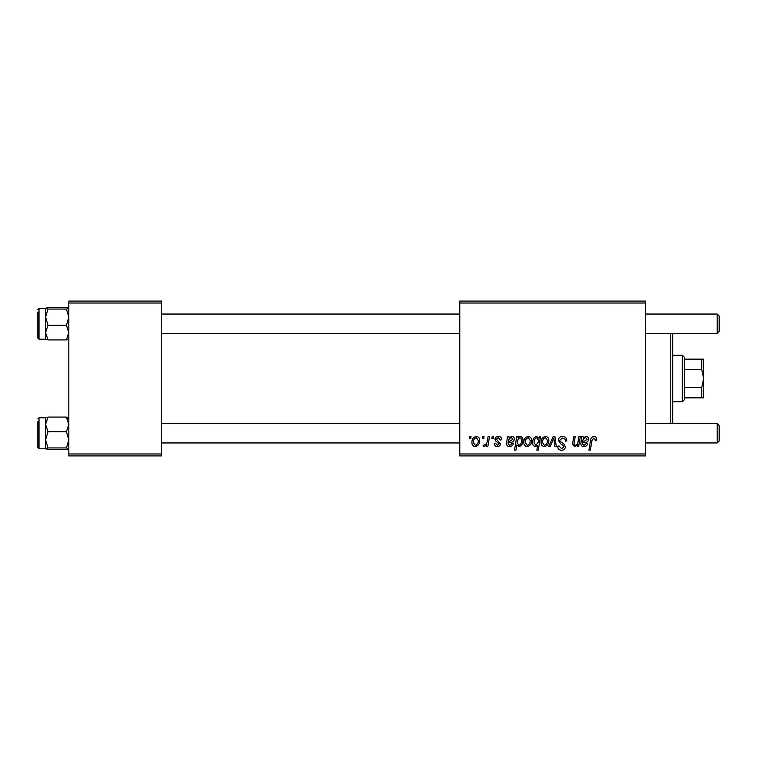 <?xml version="1.0" encoding="UTF-8"?>
<svg xmlns="http://www.w3.org/2000/svg" width="757" height="757" viewBox="0 0 757 757"><rect width="100%" height="100%" fill="white"/><g stroke="black" fill="none" stroke-linecap="round" stroke-linejoin="round"><path stroke-width="1.14" d="M459.792 301.078L645.598 301.078L645.598 303.018L459.792 303.018L459.792 301.078M498.305 436.392C500.453 436.477 501.579 437.584 501.673 439.722L500.263 440.082L498.238 437.622L496.393 439.136L500.434 443.791C500.282 445.58 499.289 446.516 497.481 446.592C495.513 446.545 494.444 445.551 494.283 443.602L495.684 443.432L497.548 445.362L499.033 444.009L498.891 443.214L495.693 441.038L494.983 439.24C495.248 437.357 496.355 436.411 498.305 436.392M507.436 436.562L508.884 436.562L509.026 437.792L511.827 436.392C513.473 436.581 514.315 437.527 514.334 439.23C514.079 441.369 512.83 442.41 510.578 442.372L508.193 442.722L507.994 443.895L509.783 445.362L512.054 443.432L513.454 443.602C512.905 445.523 511.637 446.526 509.66 446.592C507.852 446.602 506.812 445.741 506.556 444.018L507.436 436.562M523.844 442.476C523.749 439.174 525.216 437.139 528.235 436.392C530.458 436.685 531.575 437.991 531.584 440.319C531.717 443.753 530.231 445.845 527.127 446.592C524.875 446.233 523.778 444.861 523.844 442.476M593.914 436.392C595.75 436.505 596.677 437.508 596.686 439.382L596.563 440.612L595.144 440.792L595.276 439.609L593.819 437.972L591.974 440.517L590.346 450.112L588.918 450.112L590.602 440.186C590.763 437.981 591.87 436.713 593.914 436.392M538.993 438.35L539.306 436.562L540.555 436.562L538.265 450.112L536.845 450.112L537.659 445.381L535.341 446.592C533.382 446.11 532.483 444.785 532.635 442.618C532.512 439.438 533.846 437.366 536.618 436.392L538.993 438.35M548.702 446.422L553.178 436.562L554.9 436.562L556.253 446.422L554.834 446.422L553.84 438.085L550.216 446.422L548.702 446.422M558.325 440.366C558.581 437.83 560 436.505 562.574 436.392C565.422 436.543 566.813 438.066 566.775 440.971L565.365 441.142L565.006 439.145L562.479 437.972L559.735 440.243L560.104 441.426L563.766 443.734L565.365 446.696C565.186 449.015 563.927 450.216 561.571 450.292C559.12 450.141 557.805 448.835 557.616 446.365L559.035 445.93L561.618 448.702L563.956 446.781L563.426 445.57L561.003 444.16L558.325 440.366M469.321 438.502L469.643 436.562L471.053 436.562L470.759 438.502L469.321 438.502M459.792 453.982L645.598 453.982L645.598 455.922L459.792 455.922L459.792 303.018M645.598 453.982L645.598 303.018M541.085 442.476C541 439.174 542.457 437.139 545.475 436.392C547.699 436.685 548.816 437.991 548.825 440.319C548.957 443.753 547.472 445.845 544.368 446.592C542.116 446.233 541.018 444.861 541.085 442.476M581.688 436.562L583.136 436.562L583.278 437.792L586.079 436.392C587.725 436.581 588.567 437.527 588.586 439.23C588.331 441.369 587.082 442.41 584.83 442.372L582.445 442.722L582.247 443.895L584.035 445.362L586.306 443.432L587.716 443.602C587.158 445.523 585.89 446.526 583.912 446.592C582.105 446.602 581.064 445.741 580.808 444.018L581.688 436.562M578.121 441.142L578.897 436.562L580.326 436.562L578.651 446.422L577.231 446.422L577.506 444.766L574.582 446.592L572.51 444.198L573.797 436.562L575.216 436.562L573.938 444.16L575.027 445.362C576.985 444.785 578.017 443.375 578.121 441.142M516.785 436.562L518.204 436.562L517.958 437.934L520.362 436.392C522.264 436.921 523.134 438.256 522.964 440.394C523.096 443.536 521.8 445.608 519.065 446.592L516.851 444.965L515.914 450.112L514.495 450.112L516.785 436.562M471.933 442.476C471.848 439.174 473.314 437.139 476.323 436.392C478.556 436.685 479.673 437.991 479.673 440.319C479.806 443.753 478.32 445.845 475.216 446.592C472.964 446.233 471.866 444.861 471.933 442.476M482.341 438.502L482.663 436.562L484.073 436.562L483.78 438.502L482.341 438.502M487.376 440.508L488.095 436.562L489.524 436.562L487.858 446.422L486.429 446.422L486.789 444.378L484.499 446.592L483.543 446.242L484.111 444.7L484.811 445.012C486.448 444.094 487.3 442.59 487.376 440.508M491.842 438.502L492.164 436.562L493.573 436.562L493.28 438.502L491.842 438.502M68.821 301.078L161.724 301.078L161.724 303.018L68.821 303.018L68.821 301.078M161.724 453.982L161.724 455.922L68.821 455.922L68.821 453.982L161.724 453.982L161.724 303.018M68.821 453.982L68.821 303.018M544.425 445.362C546.554 444.586 547.557 442.949 547.415 440.47L545.466 437.622C543.403 438.435 542.409 440.063 542.495 442.485L544.425 445.362M538.18 442.467L538.492 440.224L536.732 437.622C534.821 438.558 533.922 440.214 534.045 442.59L535.805 445.362L538.18 442.467M585.634 437.622C583.77 438.104 582.786 439.401 582.682 441.492L584.442 441.142L587.186 439.23L585.634 437.622M527.184 445.362C529.313 444.586 530.307 442.949 530.174 440.47L528.216 437.622C526.153 438.435 525.169 440.063 525.244 442.485L527.184 445.362M518.98 445.362C520.778 444.482 521.63 442.93 521.545 440.697L521.005 438.237L519.898 437.622L518.271 438.833L517.296 442.817L518.98 445.362M511.382 437.622C509.518 438.104 508.524 439.401 508.43 441.492L510.19 441.142L512.934 439.23L511.382 437.622M475.282 445.362C477.402 444.586 478.405 442.949 478.263 440.47L476.314 437.622C474.251 438.435 473.257 440.063 473.343 442.485L475.282 445.362M672.121 333.402L672.699 333.979L672.699 423.021L672.121 423.598M670.759 423.598L670.759 333.402M47.984 417.079L66.427 417.079L68.821 417.845L66.427 417.079L68.821 424.403L66.427 431.736L47.984 431.736L45.59 424.403L45.59 431.944L45.59 424.403L47.984 417.079L45.59 417.845M45.59 424.403L45.59 417.788L39.014 417.788L37.85 418.952L39.014 417.788L39.014 448.759L37.85 447.595L37.85 421.658M66.427 431.736L68.821 439.836L66.427 447.936L47.984 447.936L45.59 439.836L47.984 431.736M66.427 447.936L68.821 448.759M66.427 449.478L68.821 448.702L66.427 449.478L47.984 449.478L45.59 448.702L47.984 447.936M39.014 448.759L45.647 448.825L45.59 431.944M68.821 417.845L66.427 418.612M66.427 309.064L47.984 309.064L45.59 308.298L47.984 307.522L66.427 307.522L68.821 308.298L66.427 309.064L68.821 317.164L66.427 325.264L68.821 332.597L66.427 339.921L47.984 339.921L45.59 332.597L45.59 325.056M47.984 307.522L45.59 308.298L39.014 308.241L39.014 339.212L37.85 338.048L37.85 312.111M66.427 325.264L47.984 325.264L45.59 317.164L47.984 309.064M45.59 308.298L45.59 332.597L47.984 325.264M66.427 339.921L68.821 339.212M45.59 339.155L47.984 339.921L45.59 339.155M45.59 332.597L45.647 339.268M719.15 425.529L719.15 441.019L717.21 442.949L717.21 423.598L719.15 425.529L717.21 423.598L645.598 423.598M161.724 442.949L459.792 442.949M645.598 442.949L717.21 442.949M161.724 423.598L459.792 423.598M719.15 315.981L717.21 314.051L719.15 315.981L719.15 331.471L717.21 333.402L717.21 314.051L645.598 314.051M459.792 314.051L161.724 314.051M719.15 331.471L717.21 333.402L645.598 333.402M459.792 333.402L161.724 333.402M682.379 355.27L684.309 357.209L684.309 399.791L682.379 401.73L682.379 355.27L672.699 355.27M701.73 359.149L703.669 359.149L703.669 378.5L701.73 369.634L701.73 359.149L684.309 359.149M684.309 387.366L701.73 387.366L703.669 378.5L703.669 397.851L701.73 397.851L701.73 387.366M684.309 369.634L701.73 369.634M684.309 397.851L701.73 397.851M37.85 338.048L39.014 339.212L45.59 339.212M39.014 308.241L37.85 309.405L39.014 308.241M682.379 401.73L672.699 401.73"/></g></svg>
